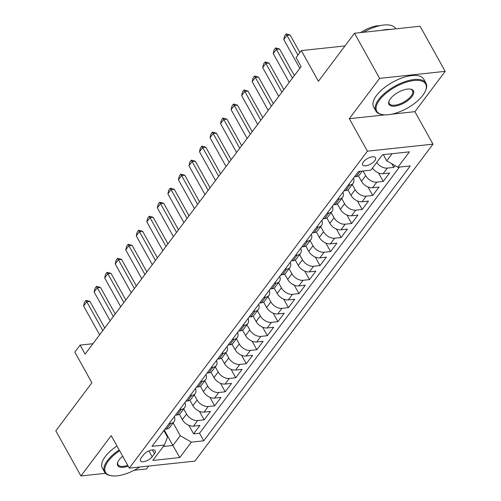 <?xml version="1.0" encoding="UTF-8"?>
<svg xmlns="http://www.w3.org/2000/svg" width="501" height="501" viewBox="0 0 501 501"><rect width="100%" height="100%" fill="white"/><g stroke="black" fill="none" stroke-linecap="round" stroke-linejoin="round"><path stroke-width="0.75" d="M363.407 161.917A7.34 3.188 150.9 0 0 362.668 164.879A7.34 3.188 150.9 0 0 368.097 165.242A7.34 3.188 150.9 0 0 374.748 160.708A7.34 3.188 150.9 0 0 375.493 157.746A7.34 3.188 150.9 0 0 370.057 157.383A7.34 3.188 150.9 0 0 363.407 161.917M445.189 71.355L420.07 26.234L354.495 33.241L379.608 78.363L349.322 118.687L367.402 151.17L432.977 144.163L414.897 111.679L445.189 71.355L379.608 78.363M367.402 151.17L129.302 468.116L194.876 461.114L432.977 144.163M134.143 470.264L146.505 468.942L148.678 466.049M129.302 468.116L111.216 435.632L80.93 475.95L105.473 473.326M80.93 475.95L55.811 430.829L91.896 382.795L74.818 352.109L80.085 345.101L85.107 354.126L301.088 66.627L296.066 57.602L301.333 50.595L318.411 81.275L354.495 33.241M179.333 414.252L182.358 419.681A9.175 5.912 36.9 0 0 193.461 426.144L199.93 425.455L193.611 433.866L188.877 425.362M183.685 408.885L186.572 414.07A9.175 5.912 36.9 0 0 197.676 420.533L204.145 419.844L199.411 411.334M204.145 419.844L210.47 411.427L204.001 412.123A9.175 5.912 36.9 0 1 192.891 405.66L189.866 400.224M200.4 386.202L203.425 391.632A9.175 5.912 36.9 0 0 214.534 398.095L221.004 397.406L214.685 405.816L209.95 397.312M210.94 372.174L213.965 377.61A9.175 5.912 36.9 0 0 225.068 384.073L231.537 383.378L225.218 391.795L220.484 383.29M221.473 358.152L224.498 363.588A9.175 5.912 36.9 0 0 235.608 370.045L242.077 369.356L235.752 377.773L231.017 369.262M232.007 344.131L235.032 349.56A9.175 5.912 36.9 0 0 246.141 356.023L252.61 355.334L246.292 363.745L241.551 355.24M242.547 330.103L245.571 335.538A9.175 5.912 36.9 0 0 256.675 342.001L263.144 341.306L256.825 349.723L252.091 341.212M253.08 316.081L256.105 321.51A9.175 5.912 36.9 0 0 267.215 327.973L273.684 327.285L267.359 335.701L262.624 327.191M263.614 302.053L266.638 307.489A9.175 5.912 36.9 0 0 277.748 313.952L284.217 313.257L277.898 321.673L273.158 313.169M274.153 288.031L277.178 293.467A9.175 5.912 36.9 0 0 288.282 299.924L294.751 299.235L288.432 307.652L283.698 299.141M284.687 274.009L287.712 279.439A9.175 5.912 36.9 0 0 298.821 285.902L305.291 285.213L298.965 293.624L294.231 285.119M295.221 259.981L298.245 265.417A9.175 5.912 36.9 0 0 309.355 271.88L315.824 271.185L309.499 279.602L304.765 271.097M305.76 245.96L308.785 251.389A9.175 5.912 36.9 0 0 319.889 257.852L326.358 257.163L320.039 265.58L315.304 257.069M316.294 231.932L319.319 237.368A9.175 5.912 36.9 0 0 330.428 243.83L336.897 243.142L330.572 251.552L325.838 243.048M326.827 217.91L329.852 223.346A9.175 5.912 36.9 0 0 340.962 229.809L347.431 229.114L341.106 237.53L336.371 229.02M337.367 203.888L340.392 209.318A9.175 5.912 36.9 0 0 351.495 215.781L357.964 215.092L351.646 223.502L346.911 214.998M347.901 189.86L350.925 195.296A9.175 5.912 36.9 0 0 362.035 201.759L368.498 201.064L362.179 209.481L357.445 200.976M358.434 175.838L361.459 181.274A9.175 5.912 36.9 0 0 372.569 187.731L379.038 187.042L372.713 195.459L367.978 186.948M372.493 168.054A9.175 5.912 36.9 0 0 383.102 173.709L389.571 173.02L383.252 181.431L378.518 172.926M152.166 456.774L154.483 453.693A7.108 3.087 150.9 0 0 155.204 450.819A7.108 3.087 150.9 0 0 149.943 450.474A7.108 3.087 150.9 0 0 143.499 454.864L141.176 457.952A7.108 3.087 150.9 0 0 140.462 460.82A7.108 3.087 150.9 0 0 145.722 461.164A7.108 3.087 150.9 0 0 152.166 456.774L148.885 450.881M164.272 430.027L172.876 445.495L180.254 435.676L191.363 442.139L203.769 440.811L410.263 165.937L397.857 167.265L409.449 151.841L382.507 154.715L370.922 170.146L358.509 171.467L152.016 446.341L164.422 445.02L167.491 437.041L163.883 430.553M191.363 442.139L179.771 457.563L152.836 460.444L164.422 445.02M363.068 170.985L365.674 175.663L361.459 181.274M352.253 184.5L355.14 189.685L350.925 195.296M341.72 198.528L344.6 203.713L340.392 209.318M331.18 212.549L334.067 217.735L329.852 223.346M320.646 226.571L323.533 231.756L319.319 237.368M310.113 240.599L312.993 245.784L308.785 251.389M299.573 254.621L302.46 259.806L298.245 265.417M289.039 268.642L291.926 273.828L287.712 279.439M278.506 282.67L281.393 287.856L277.178 293.467M267.966 296.692L270.853 301.878L266.638 307.489M257.433 310.72L260.32 315.906L256.105 321.51M246.899 324.742L249.786 329.927L245.571 335.538M236.359 338.764L239.246 343.949L235.032 349.56M225.826 352.792L228.713 357.977L224.498 363.588M215.292 366.813L218.179 371.999L213.965 377.61M204.752 380.841L207.639 386.027L203.425 391.632M194.219 394.863L197.106 400.048L192.891 405.66M193.611 433.866L199.548 433.233L399.485 167.09M376.702 162.443A9.175 5.912 -143.1 0 0 387.317 168.098L393.786 167.409L395.101 165.662M383.252 181.431L376.783 182.126A9.175 5.912 -143.1 0 1 365.674 175.663M372.713 195.459L366.244 196.148A9.175 5.912 -143.1 0 1 355.14 189.685M362.179 209.481L355.71 210.169A9.175 5.912 -143.1 0 1 344.6 203.713M351.646 223.502L345.176 224.197A9.175 5.912 -143.1 0 1 334.067 217.735M341.106 237.53L334.637 238.219A9.175 5.912 -143.1 0 1 323.533 231.756M330.572 251.552L324.103 252.247A9.175 5.912 -143.1 0 1 312.993 245.784M320.039 265.58L313.57 266.269A9.175 5.912 -143.1 0 1 302.46 259.806M309.499 279.602L303.036 280.291A9.175 5.912 -143.1 0 1 291.926 273.828M298.965 293.624L292.496 294.319A9.175 5.912 -143.1 0 1 281.393 287.856M288.432 307.652L281.963 308.34A9.175 5.912 -143.1 0 1 270.853 301.878M277.898 321.673L271.429 322.368A9.175 5.912 -143.1 0 1 260.32 315.906M267.359 335.701L260.889 336.39A9.175 5.912 -143.1 0 1 249.786 329.927M256.825 349.723L250.356 350.412A9.175 5.912 -143.1 0 1 239.246 343.949M246.292 363.745L239.822 364.44A9.175 5.912 -143.1 0 1 228.713 357.977M235.752 377.773L229.283 378.462A9.175 5.912 -143.1 0 1 218.179 371.999M225.218 391.795L218.749 392.483A9.175 5.912 -143.1 0 1 207.639 386.027M214.685 405.816L208.216 406.511A9.175 5.912 -143.1 0 1 197.106 400.048M169.113 423.589L170.741 423.414A9.175 5.912 36.9 0 0 174.054 421.704A9.175 5.912 36.9 0 0 174.361 416.6M164.898 429.194L166.526 429.025A9.175 5.912 36.9 0 0 169.839 427.315L174.054 421.704M175.431 415.172L177.06 414.997A9.175 5.912 36.9 0 0 180.379 413.287L184.593 407.682A9.175 5.912 -143.1 0 1 181.274 409.392L179.646 409.561M185.971 401.151L187.593 400.975A9.175 5.912 36.9 0 0 190.912 399.266L195.127 393.654A9.175 5.912 -143.1 0 1 191.808 395.364L190.186 395.539M196.505 387.123L198.133 386.954A9.175 5.912 36.9 0 0 201.446 385.244L205.66 379.633A9.175 5.912 -143.1 0 1 202.348 381.342L200.719 381.518M207.038 373.101L208.666 372.926A9.175 5.912 36.9 0 0 211.986 371.216L216.2 365.605A9.175 5.912 -143.1 0 1 212.881 367.314L211.253 367.49M217.578 359.073L219.2 358.904A9.175 5.912 36.9 0 0 222.519 357.194L226.734 351.583A9.175 5.912 -143.1 0 1 223.415 353.293L221.786 353.468M228.112 345.051L229.74 344.876A9.175 5.912 36.9 0 0 233.053 343.166L237.267 337.561A9.175 5.912 -143.1 0 1 233.954 339.271L232.326 339.44M238.645 331.029L240.273 330.854A9.175 5.912 36.9 0 0 243.592 329.144L247.801 323.533A9.175 5.912 -143.1 0 1 244.488 325.243L242.86 325.418M249.185 317.001L250.807 316.832A9.175 5.912 36.9 0 0 254.126 315.123L258.341 309.512A9.175 5.912 -143.1 0 1 255.022 311.221L253.393 311.397M259.718 302.98L261.347 302.804A9.175 5.912 36.9 0 0 264.66 301.095L268.874 295.484A9.175 5.912 -143.1 0 1 265.561 297.193L263.933 297.369M270.252 288.958L271.88 288.783A9.175 5.912 36.9 0 0 275.193 287.073L279.408 281.462A9.175 5.912 -143.1 0 1 276.095 283.171L274.467 283.347M280.785 274.93L282.414 274.755A9.175 5.912 36.9 0 0 285.733 273.045L289.947 267.44A9.175 5.912 -143.1 0 1 286.628 269.15L285 269.319M291.325 260.908L292.953 260.733A9.175 5.912 36.9 0 0 296.266 259.023L300.481 253.412A9.175 5.912 -143.1 0 1 297.162 255.122L295.54 255.297M301.859 246.88L303.487 246.711A9.175 5.912 36.9 0 0 306.8 245.002L311.015 239.39A9.175 5.912 -143.1 0 1 307.702 241.1L306.073 241.275M312.392 232.859L314.021 232.683A9.175 5.912 36.9 0 0 317.34 230.974L321.554 225.369A9.175 5.912 -143.1 0 1 318.235 227.072L316.607 227.247M322.932 218.837L324.56 218.661A9.175 5.912 36.9 0 0 327.873 216.952L332.088 211.341A9.175 5.912 -143.1 0 1 328.769 213.05L327.147 213.226M333.466 204.809L335.094 204.633A9.175 5.912 36.9 0 0 338.407 202.93L342.621 197.319A9.175 5.912 -143.1 0 1 339.309 199.029L337.68 199.198M343.999 190.787L345.627 190.612A9.175 5.912 36.9 0 0 348.947 188.902L353.161 183.291A9.175 5.912 -143.1 0 1 349.842 185.001L348.214 185.176M354.539 176.759L356.161 176.59A9.175 5.912 36.9 0 0 359.48 174.88L362.348 171.06M173.146 422.913L180.254 435.676M344.964 45.929L301.333 50.595M92.923 343.73L80.085 345.101M163.295 446.516L172.876 445.495L179.771 457.563M383.315 154.634L386.753 160.802L392.089 153.694M199.548 433.233L203.769 440.811M393.786 167.409L391.719 163.695M184.894 402.579A9.175 5.912 -143.1 0 1 184.593 407.682M195.434 388.551A9.175 5.912 -143.1 0 1 195.127 393.654M205.967 374.529A9.175 5.912 -143.1 0 1 205.66 379.633M216.501 360.501A9.175 5.912 -143.1 0 1 216.2 365.605M227.041 346.479A9.175 5.912 -143.1 0 1 226.734 351.583M237.574 332.457A9.175 5.912 -143.1 0 1 237.267 337.561M248.108 318.429A9.175 5.912 -143.1 0 1 247.801 323.533M258.648 304.408A9.175 5.912 -143.1 0 1 258.341 309.512M269.181 290.38A9.175 5.912 -143.1 0 1 268.874 295.484M279.715 276.358A9.175 5.912 -143.1 0 1 279.408 281.462M290.254 262.336A9.175 5.912 -143.1 0 1 289.947 267.44M300.788 248.308A9.175 5.912 -143.1 0 1 300.481 253.412M311.321 234.286A9.175 5.912 -143.1 0 1 311.015 239.39M321.861 220.265A9.175 5.912 -143.1 0 1 321.554 225.369M332.395 206.237A9.175 5.912 -143.1 0 1 332.088 211.341M342.928 192.215A9.175 5.912 -143.1 0 1 342.621 197.319M353.462 178.187A9.175 5.912 -143.1 0 1 353.161 183.291M397.857 167.265L386.753 160.802M349.322 118.687L385.075 114.867M391.976 114.128L414.897 111.679M99.63 334.8L83.604 306.005L84.419 302.466L85.997 300.362L86.767 301.796L89.955 301.458L104.734 328.005M83.604 306.005L86.767 301.796L102.793 330.591M85.997 300.362L89.955 301.458M119.645 450.768A27.981 12.162 150.9 0 0 108.304 461.039A27.981 12.162 150.9 0 0 111.36 475.775A27.981 12.162 150.9 0 0 139.723 467.007M111.36 475.775L110.602 475.649A28.67 12.456 -29.1 0 1 104.571 472.13A28.67 12.456 -29.1 0 1 107.471 460.551A28.67 12.456 -29.1 0 1 119.194 449.961M128.212 466.155A13.99 6.081 -29.1 0 1 117.791 462.122A13.99 6.081 -29.1 0 1 119.113 459.88A13.99 6.081 -29.1 0 1 122.707 456.267M104.571 472.13L102.361 468.159A28.67 12.456 -29.1 0 1 105.26 456.58A28.67 12.456 -29.1 0 1 116.984 445.99M117.954 461.759A13.302 5.78 150.9 0 0 117.998 464.652A13.302 5.78 150.9 0 0 127.749 465.335M379.589 99.918A27.981 12.162 150.9 0 0 382.651 114.654A27.981 12.162 150.9 0 0 422.838 95.296A27.981 12.162 150.9 0 0 425.481 90.813A27.981 12.162 150.9 0 0 411.039 80.962A27.981 12.162 150.9 0 0 379.589 99.918M382.651 114.654L381.894 114.529A28.67 12.456 -29.1 0 1 375.863 111.009A28.67 12.456 -29.1 0 1 378.756 99.43A28.67 12.456 -29.1 0 1 404.752 81.719A28.67 12.456 -29.1 0 1 425.963 83.122A28.67 12.456 -29.1 0 1 425.775 90.105L425.481 90.813M390.404 98.76A13.99 6.081 -29.1 0 1 410.494 89.084A13.99 6.081 -29.1 0 1 412.022 96.449A13.99 6.081 -29.1 0 1 396.304 105.924A13.99 6.081 -29.1 0 1 389.083 101.002A13.99 6.081 -29.1 0 1 390.404 98.76M389.239 100.638A13.302 5.78 150.9 0 0 389.29 103.532A13.302 5.78 150.9 0 0 399.134 104.183A13.302 5.78 150.9 0 0 411.189 95.967A13.302 5.78 150.9 0 0 412.536 90.593A13.302 5.78 150.9 0 0 410.1 89.028M375.863 111.009L373.652 107.032A28.67 12.456 -29.1 0 1 376.545 95.459A28.67 12.456 -29.1 0 1 402.541 77.749A28.67 12.456 -29.1 0 1 423.752 79.152L425.963 83.122M360.588 32.59A20.641 8.968 -29.1 0 1 379.852 25.67M381.668 30.342A28.67 12.456 -29.1 0 1 390.329 29.415M363.425 32.289A28.67 12.456 -29.1 0 1 395.627 28.613L395.746 28.833M110.164 320.772L94.138 291.983L94.952 288.444L96.53 286.34L97.3 287.774L100.488 287.436L115.268 313.983M94.138 291.983L97.3 287.774L113.326 316.563M96.53 286.34L100.488 287.436M120.697 306.75L104.678 277.955L105.486 274.416L107.07 272.312L107.834 273.753L111.028 273.408L125.801 299.955M104.678 277.955L107.834 273.753L123.86 302.541M107.07 272.312L111.028 273.408M131.237 292.728L115.211 263.933L116.025 260.395L117.603 258.291L118.374 259.725L121.561 259.386L136.341 285.933M115.211 263.933L118.374 259.725L134.393 288.52M117.603 258.291L121.561 259.386M141.77 278.7L125.745 249.911L126.559 246.367L128.137 244.269L128.907 245.703L132.095 245.358L146.874 271.911M125.745 249.911L128.907 245.703L144.933 274.492M128.137 244.269L132.095 245.358M152.304 264.678L136.285 235.883L137.092 232.345L138.677 230.241L139.441 231.681L142.635 231.337L157.408 257.883M136.285 235.883L139.441 231.681L155.467 260.47M138.677 230.241L142.635 231.337M162.844 250.65L146.818 221.862L147.632 218.323L149.21 216.219L149.981 217.653L153.168 217.315L167.941 243.862M146.818 221.862L149.981 217.653L166 246.448M149.21 216.219L153.168 217.315M173.377 236.629L157.352 207.84L158.166 204.295L159.744 202.191L160.514 203.631L163.702 203.287L178.481 229.84M157.352 207.84L160.514 203.631L176.54 232.42M159.744 202.191L163.702 203.287M183.911 222.607L167.885 193.812L168.699 190.274L170.284 188.169L171.048 189.603L174.242 189.265L189.015 215.812M167.885 193.812L171.048 189.603L187.073 218.398M170.284 188.169L174.242 189.265M194.451 208.579L178.425 179.79L179.239 176.246L180.817 174.148L181.587 175.582L184.775 175.244L199.548 201.79M178.425 179.79L181.587 175.582L197.607 204.37M180.817 174.148L184.775 175.244M204.984 194.557L188.958 165.762L189.773 162.224L191.351 160.12L192.121 161.56L195.309 161.216L210.088 187.762M188.958 165.762L192.121 161.56L208.147 190.349M191.351 160.12L195.309 161.216M215.518 180.529L199.492 151.74L200.306 148.202L201.89 146.098L202.655 147.532L205.848 147.194L220.622 173.741M199.492 151.74L202.655 147.532L218.68 176.327M201.89 146.098L205.848 147.194M226.057 166.507L210.032 137.719L210.846 134.174L212.424 132.07L213.188 133.51L216.382 133.166L231.155 159.719M210.032 137.719L213.188 133.51L229.214 162.299M212.424 132.07L216.382 133.166M236.591 152.486L220.565 123.691L221.379 120.152L222.958 118.048L223.728 119.482L226.915 119.144L241.695 145.691M220.565 123.691L223.728 119.482L239.754 148.277M222.958 118.048L226.915 119.144M247.125 138.458L231.099 109.669L231.913 106.131L233.497 104.026L234.261 105.46L237.455 105.122L252.228 131.669M231.099 109.669L234.261 105.46L250.287 134.249M233.497 104.026L237.455 105.122M257.664 124.436L241.639 95.641L242.453 92.103L244.031 89.998L244.795 91.439L247.989 91.094L262.762 117.641M241.639 95.641L244.795 91.439L260.821 120.227M244.031 89.998L247.989 91.094M268.198 110.414L252.172 81.619L252.986 78.081L254.564 75.977L255.335 77.411L258.522 77.073L273.302 103.619M252.172 81.619L255.335 77.411L271.36 106.206M254.564 75.977L258.522 77.073M278.731 96.386L262.706 67.597L263.52 64.053L265.104 61.949L265.868 63.389L269.056 63.045L283.835 89.598M262.706 67.597L265.868 63.389L281.894 92.178M265.104 61.949L269.056 63.045M289.271 82.364L273.245 53.569L274.06 50.031L275.638 47.927L276.402 49.361L279.596 49.023L294.369 75.57M273.245 53.569L276.402 49.361L292.427 78.156M275.638 47.927L279.596 49.023M299.805 68.336L283.779 39.548L284.593 36.009L286.171 33.905L286.941 35.339L290.129 35.001L299.886 52.524M283.779 39.548L286.941 35.339L297.945 55.104M286.171 33.905L290.129 35.001M186.572 414.07L182.358 419.681M197.676 420.533L193.461 426.144M387.317 168.098L383.102 173.709M376.783 182.126L372.569 187.731M366.244 196.148L362.035 201.759M355.71 210.169L351.495 215.781M345.176 224.197L340.962 229.809M334.637 238.219L330.428 243.83M324.103 252.247L319.889 257.852M313.57 266.269L309.355 271.88M303.036 280.291L298.821 285.902M292.496 294.319L288.282 299.924M281.963 308.34L277.748 313.952M271.429 322.368L267.215 327.973M260.889 336.39L256.675 342.001M250.356 350.412L246.141 356.023M239.822 364.44L235.608 370.045M229.283 378.462L225.068 384.073M218.749 392.483L214.534 398.095M208.216 406.511L204.001 412.123M170.741 423.414L166.526 429.025M181.274 409.392L177.06 414.997M191.808 395.364L187.593 400.975M202.348 381.342L198.133 386.954M212.881 367.314L208.666 372.926M223.415 353.293L219.2 358.904M233.954 339.271L229.74 344.876M244.488 325.243L240.273 330.854M255.022 311.221L250.807 316.832M265.561 297.193L261.347 302.804M276.095 283.171L271.88 288.783M286.628 269.15L282.414 274.755M297.162 255.122L292.953 260.733M307.702 241.1L303.487 246.711M318.235 227.072L314.021 232.683M328.769 213.05L324.56 218.661M339.309 199.029L335.094 204.633M349.842 185.001L345.627 190.612M360.138 171.298L356.161 176.59M152.385 449.917L154.483 453.693"/></g></svg>
